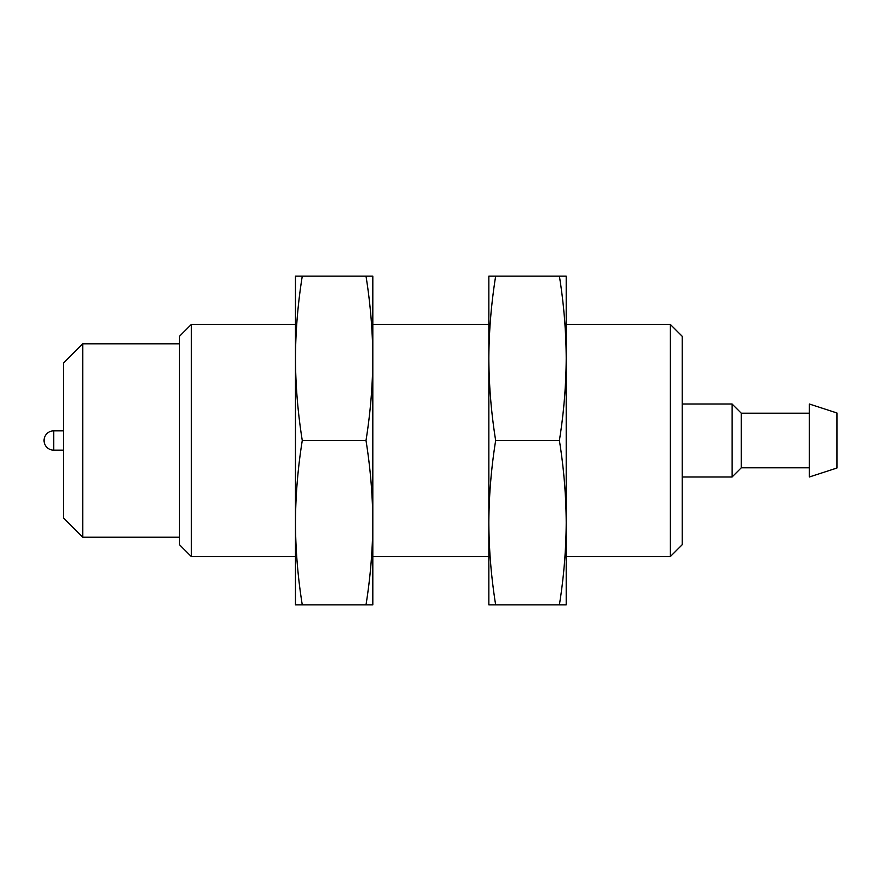 <?xml version="1.0" encoding="UTF-8"?>
<svg xmlns="http://www.w3.org/2000/svg" width="881" height="881" viewBox="0 0 881 881"><rect width="100%" height="100%" fill="white"/><g stroke="black" fill="none" stroke-linecap="round" stroke-linejoin="round"><path stroke-width="1.32" d="M295.454 522.686L295.454 604.884L302.271 604.884C297.877 577.484 295.609 550.085 295.454 522.686C295.609 495.298 297.877 467.899 302.271 440.5C297.877 413.101 295.609 385.702 295.454 358.314L295.454 522.719M295.454 276.116L295.454 358.314C295.609 330.915 297.877 303.516 302.271 276.116L295.454 276.116M191.287 324.461L191.287 556.539L179.427 544.667L179.427 336.333L191.287 324.461L295.454 324.461M53.719 430.831A9.669 9.669 0 0 0 44.05 440.5A9.669 9.669 0 0 0 53.719 450.169L53.719 430.831L63.388 430.831M82.726 537.19L82.726 343.81L63.388 363.148L63.388 517.852L82.726 537.19L179.427 537.19M82.726 343.81L179.427 343.81M366 604.884L372.817 604.884L372.817 522.686C372.663 550.085 370.394 577.484 366 604.884L302.271 604.884M366 440.5C370.394 467.899 372.663 495.298 372.817 522.686L372.817 358.314C372.663 385.702 370.394 413.101 366 440.5L302.271 440.5M366 276.116C370.394 303.516 372.663 330.915 372.817 358.314L372.817 276.116L302.271 276.116M488.845 358.281L488.845 358.314C488.999 330.915 491.268 303.516 495.662 276.116L488.845 276.116L488.845 604.884L495.662 604.884C491.268 577.484 488.999 550.085 488.845 522.686C488.999 495.298 491.268 467.899 495.662 440.5C491.268 413.101 488.999 385.702 488.845 358.314M372.817 324.461L488.845 324.461M559.391 276.116C563.785 303.516 566.054 330.915 566.208 358.314L566.208 276.116L495.662 276.116M559.391 440.5C563.785 467.899 566.054 495.298 566.208 522.686L566.208 358.281C566.054 385.702 563.785 413.101 559.391 440.5L495.662 440.5M559.391 604.884L566.208 604.884L566.208 522.686C566.054 550.085 563.785 577.484 559.391 604.884L495.662 604.884M682.235 336.333L682.235 544.667L670.375 556.539L670.375 324.461L682.235 336.333M566.208 324.461L670.375 324.461M682.235 404.005L732.078 404.005L732.078 476.995L682.235 476.995M732.078 404.005L741.284 413.211L741.284 467.789L732.078 476.995M741.284 413.211L809.331 413.211M809.331 404.005L809.331 476.995L836.95 468.02L836.95 412.98L809.331 404.005M191.287 556.539L295.454 556.539M53.719 450.169L63.388 450.169M372.817 556.539L488.845 556.539M566.208 556.539L670.375 556.539M741.284 467.789L809.331 467.789"/></g></svg>

